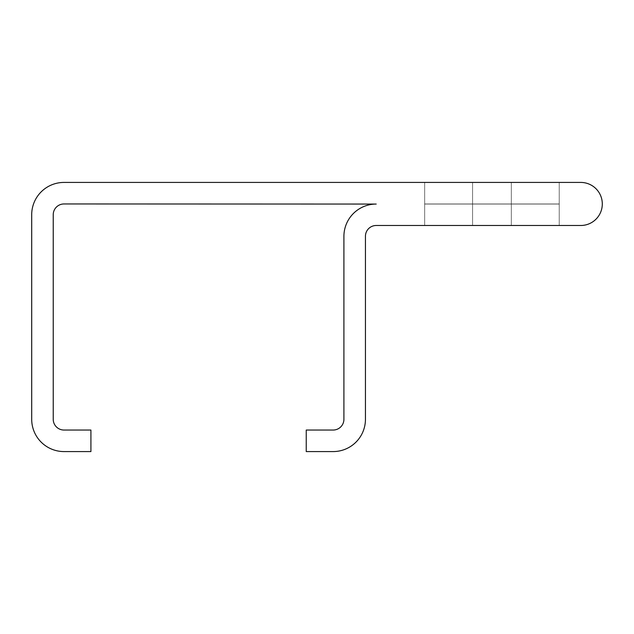 <?xml version="1.0" encoding="UTF-8"?>
<svg xmlns="http://www.w3.org/2000/svg" width="634" height="634" viewBox="0 0 634 634"><rect width="100%" height="100%" fill="white"/><g stroke="black" fill="none" stroke-linecap="round" stroke-linejoin="round"><path stroke-width="0.48" stroke-dasharray="3.17 2.38" d="M580.768 225.49A21.532 21.532 0 0 0 602.3 203.958A21.532 21.532 0 0 0 580.768 182.426L63.994 182.426A32.294 32.294 0 0 0 31.7 214.72L31.7 419.28A32.294 32.294 0 0 0 63.994 451.574L90.916 451.574L90.916 430.042L63.994 430.042A10.762 10.762 0 0 1 53.232 419.28L53.232 214.72A10.762 10.762 0 0 1 63.994 203.958L376.216 204.061A32.294 32.294 0 0 0 343.913 236.363L343.913 419.28A10.762 10.762 0 0 1 333.151 430.042L306.238 430.042L306.238 451.574L333.151 451.574A32.294 32.294 0 0 0 365.446 419.28L365.446 236.252A10.762 10.762 0 0 1 376.216 225.49L580.768 225.49M424.661 225.49L559.236 225.49L559.236 204.061L424.661 204.061L424.661 225.49L559.236 225.49L559.236 204.061L424.661 204.061L424.661 225.49L559.236 225.49L559.236 204.061L424.661 204.061L424.661 225.49L559.236 225.49L559.236 204.061L424.661 204.061L424.661 225.49L559.236 225.49L559.236 204.061L424.661 204.061L424.661 225.49L424.661 204.061L424.661 225.49L424.661 204.061L424.661 225.49L424.661 204.061L559.236 204.061L559.236 225.49L559.236 204.061L559.236 225.49L559.236 204.061L559.236 225.49L424.661 225.49M424.661 203.958L559.236 203.958L559.236 182.426L424.661 182.426L424.661 203.958L559.236 203.958L559.236 182.426L424.661 182.426L424.661 203.958L559.236 203.958L559.236 182.426L424.661 182.426L424.661 203.958L559.236 203.958L559.236 182.426L424.661 182.426L424.661 203.958L559.236 203.958L559.236 182.426L424.661 182.426L424.661 203.958L472.568 203.958L424.661 203.958L424.661 182.426L424.661 203.958L424.661 182.426L424.661 203.958L424.661 182.426L559.236 182.426L559.236 203.958L559.236 182.426L559.236 203.958L559.236 182.426L559.236 203.958L424.661 203.958M472.568 182.426L559.236 182.426L472.568 182.426L559.236 182.426L472.568 182.426L511.329 182.426L472.568 182.426L511.329 182.426L511.329 203.958L472.568 203.958L559.236 203.958L511.329 203.958L559.236 203.958L511.329 203.958L511.329 182.426L511.329 203.958L511.329 182.426L511.329 203.958L511.329 182.426L511.329 203.958L511.329 182.426L511.329 203.958L511.329 182.426L511.329 203.958L511.329 182.426L511.329 203.958L511.329 182.426L511.329 203.958L511.329 182.426L511.329 203.958L511.329 182.426L511.329 203.958L511.329 182.426L472.568 182.426L511.329 182.426L472.568 182.426L472.568 203.958L472.568 182.426L472.568 203.958L472.568 182.426L472.568 203.958L472.568 182.426L472.568 203.958L472.568 182.426L472.568 203.958L472.568 182.426L472.568 203.958L472.568 182.426L472.568 203.958L472.568 182.426L472.568 203.958L472.568 182.426L472.568 203.958L472.568 182.426L472.568 203.958L472.568 182.426L424.661 182.426L472.568 182.426M472.568 204.061L559.236 204.061L472.568 204.061L559.236 204.061L472.568 204.061L511.329 204.061L472.568 204.061L511.329 204.061L511.329 225.49L472.568 225.49L559.236 225.49L511.329 225.49L559.236 225.49L511.329 225.49L511.329 204.061L511.329 225.49L511.329 204.061L511.329 225.49L511.329 204.061L511.329 225.49L511.329 204.061L511.329 225.49L511.329 204.061L511.329 225.49L511.329 204.061L511.329 225.49L511.329 204.061L511.329 225.49L511.329 204.061L511.329 225.49L511.329 204.061L511.329 225.49L511.329 204.061L472.568 204.061L511.329 204.061L472.568 204.061L472.568 225.49L472.568 204.061L472.568 225.49L472.568 204.061L472.568 225.49L472.568 204.061L472.568 225.49L472.568 204.061L472.568 225.49L472.568 204.061L472.568 225.49L472.568 204.061L472.568 225.49L472.568 204.061L472.568 225.49L472.568 204.061L472.568 225.49L472.568 204.061L472.568 225.49L472.568 204.061L424.661 204.061L472.568 204.061"/><path stroke-width="0.95" d="M602.3 203.958A21.532 21.532 0 0 1 580.768 225.49L376.216 225.49A10.762 10.762 0 0 0 365.446 236.252L365.446 419.28A32.294 32.294 0 0 1 333.151 451.574L306.238 451.574L306.238 430.042L333.151 430.042A10.762 10.762 0 0 0 343.913 419.28L343.913 236.363A32.294 32.294 0 0 1 376.216 204.061L63.994 203.958A10.762 10.762 0 0 0 53.232 214.72L53.232 419.28A10.762 10.762 0 0 0 63.994 430.042L90.916 430.042L90.916 451.574L63.994 451.574A32.294 32.294 0 0 1 31.7 419.28L31.7 214.72A32.294 32.294 0 0 1 63.994 182.426L580.768 182.426A21.532 21.532 0 0 1 602.3 203.958"/></g></svg>
